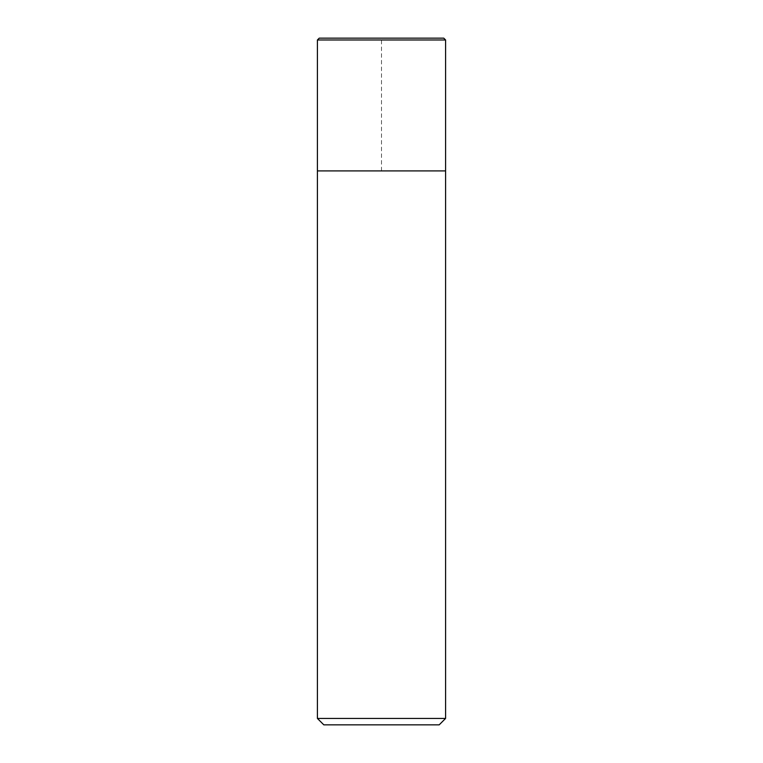 <?xml version="1.0" encoding="UTF-8"?>
<svg xmlns="http://www.w3.org/2000/svg" width="763" height="763" viewBox="0 0 763 763"><rect width="100%" height="100%" fill="white"/><g stroke="black" fill="none" stroke-linecap="round" stroke-linejoin="round"><path stroke-width="0.57" stroke-dasharray="3.81 2.86" d="M445.592 718.441L317.408 718.441M439.183 724.85L323.817 724.85M445.592 170.912L317.408 170.912L445.592 170.912L381.5 170.912L381.5 38.15L443.761 38.15L319.239 38.15M445.592 39.981L317.408 39.981"/><path stroke-width="1.14" d="M317.408 39.981L319.239 38.15L443.761 38.15L445.592 39.981L317.408 39.981L317.408 718.441L445.592 718.441L445.592 39.981L445.592 170.912L317.408 170.912L445.592 170.912M317.408 718.441L323.817 724.85L439.183 724.85L445.592 718.441M445.592 39.981L443.761 38.15"/></g></svg>
